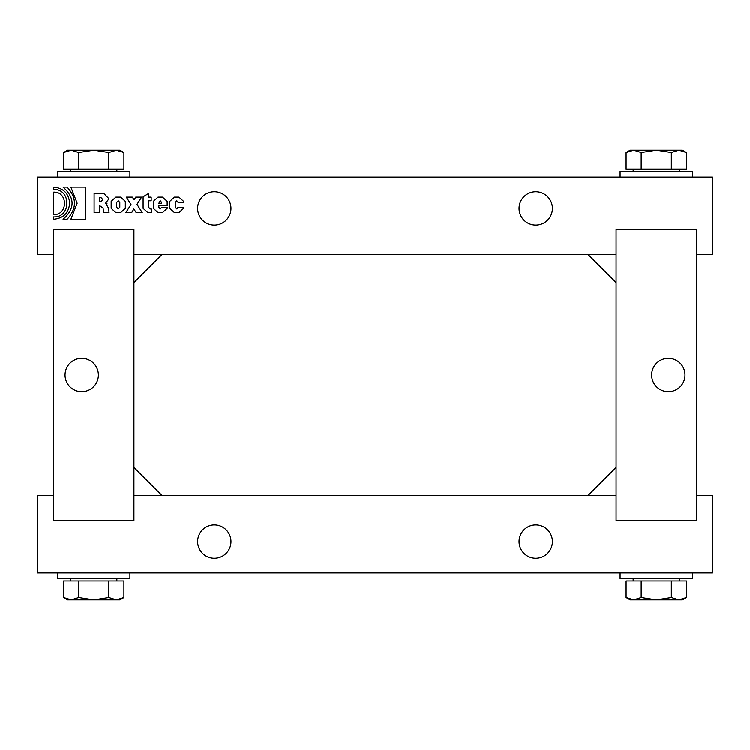 <?xml version="1.0" encoding="UTF-8"?>
<svg xmlns="http://www.w3.org/2000/svg" width="750" height="750" viewBox="0 0 750 750"><rect width="100%" height="100%" fill="white"/><g stroke="black" fill="none" stroke-linecap="round" stroke-linejoin="round"><path stroke-width="1.12" d="M108.356 199.622L105.6 203.184L108.628 208.397L109.031 212.625L103.519 212.625L103.078 208.191L99.638 205.641L99.638 212.625L94.097 212.625L94.097 193.387L103.706 193.387L108.356 198.178L108.356 199.622L105.6 203.184L107.025 203.784M101.1 197.756L99.638 197.756L99.638 201.263L101.466 201.263L102.844 199.65L101.1 197.756M103.706 193.387L108.356 198.178M103.519 212.625L103.2 210.497M53.559 216.938C71.316 217.856 71.316 188.616 53.559 189.534L53.559 187.162C63.394 188.091 68.756 193.444 69.656 203.241C68.728 213.028 63.366 218.381 53.559 219.309L53.559 216.938M53.559 187.162C63.394 188.091 68.756 193.444 69.656 203.241C68.728 213.028 63.366 218.381 53.559 219.309M67.097 187.162C76.884 197.878 76.884 208.594 67.097 219.309L63.066 219.309C75.066 208.594 75.047 197.878 63.037 187.162L67.097 187.162C76.884 197.878 76.884 208.594 67.097 219.309M169.744 201.412L174.422 197.166L178.912 197.166L183.591 201.412L183.591 202.463L178.078 202.463L176.812 200.812L175.256 202.491L175.256 207.319L176.812 208.969L178.078 207.319L183.591 207.319L183.591 208.369L178.912 212.625L174.422 212.625L169.744 208.369L169.744 201.412L174.422 197.166M174.422 212.625L169.744 208.369M183.591 208.369L178.912 212.625M178.912 197.166L183.591 201.412M147.787 212.625L143.109 208.369L143.109 196.8L148.622 193.509L148.622 197.166L151.172 197.166L151.172 200.812L148.622 200.812L148.622 207.319L150.178 208.969L151.284 208.969L151.322 212.625L147.787 212.625L143.109 208.369M167.166 205.641L158.841 205.641L158.841 207.319L160.247 208.969L161.653 207.319L167.166 207.319L167.166 208.369L162.497 212.625L157.997 212.625L153.328 208.369L153.328 201.412L157.997 197.166L162.497 197.166L167.166 201.412L167.166 205.641M162.497 197.166L167.166 201.412M153.328 201.412L157.997 197.166M158.841 203.306L161.653 203.306L161.653 202.491L160.247 200.812L158.841 203.306M157.997 212.625L153.328 208.369M167.166 208.369L162.497 212.625M134.091 199.922L135.712 197.166L141.609 197.166L136.969 204.412L142.209 212.625L136.163 212.625L133.856 209.025L131.691 212.625L125.794 212.625L131.006 204.562L126.272 197.166L132.328 197.166L134.091 199.922M115.847 197.166L120.638 197.166L125.316 201.412L125.316 208.369L120.638 212.625L115.847 212.625L111.169 208.369L111.169 201.412L115.847 197.166L111.169 201.412M115.847 212.625L111.169 208.369M116.681 207.319L118.238 208.969L119.803 207.319L119.803 202.491L118.238 200.812L116.681 202.491L116.681 207.319M125.316 208.369L120.638 212.625M120.638 197.166L125.316 201.412M53.569 192.197C68.156 191.475 68.072 215.353 53.569 214.631L53.569 192.197C68.156 191.475 68.072 215.353 53.569 214.631M85.706 187.162L85.706 219.309L70.856 219.309L77.147 203.241L70.856 187.162L85.706 187.162M696.431 229.35L696.431 254.466L712.5 254.466L712.5 177.122L37.5 177.122L37.5 254.466L53.569 254.466L53.569 229.35L133.931 229.35L133.931 254.466L616.069 254.466L616.069 229.35L696.431 229.35L696.431 520.65L696.431 495.534L712.5 495.534L712.5 572.878L37.5 572.878L37.5 495.534L53.569 495.534L53.569 520.65L133.931 520.65L133.931 495.534L616.069 495.534L616.069 520.65L696.431 520.65L616.069 520.65L616.069 229.35L696.431 229.35M230.963 208.463A16.678 16.678 0 0 1 205.95 222.9A16.678 16.678 0 0 1 205.95 194.016A16.678 16.678 0 0 1 230.963 208.463M519.038 208.463A16.678 16.678 0 0 1 535.716 191.784A16.678 16.678 0 0 1 552.384 208.463A16.678 16.678 0 0 1 535.716 225.131A16.678 16.678 0 0 1 519.038 208.463M519.038 541.538A16.678 16.678 0 0 0 535.716 558.216A16.678 16.678 0 0 0 552.384 541.538A16.678 16.678 0 0 0 535.716 524.869A16.678 16.678 0 0 0 519.038 541.538M230.963 541.538A16.678 16.678 0 0 0 205.95 527.1A16.678 16.678 0 0 0 205.95 555.984A16.678 16.678 0 0 0 230.963 541.538M98.372 375A16.678 16.678 0 0 1 73.359 389.438A16.678 16.678 0 0 1 73.359 360.562A16.678 16.678 0 0 1 98.372 375M133.931 520.65L133.931 229.35L53.569 229.35L53.569 520.65L133.931 520.65M651.628 375A16.678 16.678 0 0 0 676.641 389.438A16.678 16.678 0 0 0 676.641 360.562A16.678 16.678 0 0 0 651.628 375M616.069 467.409L587.944 495.534M587.944 254.466L616.069 282.591M133.931 282.591L162.056 254.466M162.056 495.534L133.931 467.409M671.325 152.531L656.25 150.197L641.175 152.531L641.175 169.088L686.409 169.088L686.409 152.531L678.862 150.197L671.325 152.531L671.325 169.088M641.175 152.531L633.638 150.197L626.091 152.531L626.091 169.088L641.175 169.088M686.409 152.531L682.369 150.197L630.131 150.197L626.091 152.531M692.409 177.122L692.409 171.497L620.091 171.497L620.091 177.122M633.15 169.088L633.15 171.497M78.675 152.531L93.75 150.197L108.825 152.531L108.825 169.088L63.591 169.088L63.591 152.531L71.137 150.197L78.675 152.531L78.675 169.088M108.825 152.531L116.363 150.197L123.909 152.531L123.909 169.088L108.825 169.088M63.591 152.531L67.631 150.197L119.869 150.197L123.909 152.531M57.591 177.122L57.591 171.497L129.909 171.497L129.909 177.122M116.85 169.088L116.85 171.497M671.325 597.469L656.25 599.803L641.175 597.469L641.175 580.913L686.409 580.913L686.409 597.469L678.862 599.803L671.325 597.469L671.325 580.913M641.175 597.469L633.638 599.803L626.091 597.469L626.091 580.913L641.175 580.913M686.409 597.469L682.369 599.803L630.131 599.803L626.091 597.469M692.409 572.878L692.409 578.503L620.091 578.503L620.091 572.878M633.15 580.913L633.15 578.503M78.675 597.469L93.75 599.803L108.825 597.469L108.825 580.913L63.591 580.913L63.591 597.469L71.137 599.803L78.675 597.469L78.675 580.913M108.825 597.469L116.363 599.803L123.909 597.469L123.909 580.913L108.825 580.913M63.591 597.469L67.631 599.803L119.869 599.803L123.909 597.469M57.591 572.878L57.591 578.503L129.909 578.503L129.909 572.878M116.85 580.913L116.85 578.503M679.35 169.088L679.35 171.497M70.65 171.497L70.65 169.088M679.35 578.503L679.35 580.913M70.65 580.913L70.65 578.503"/></g></svg>
